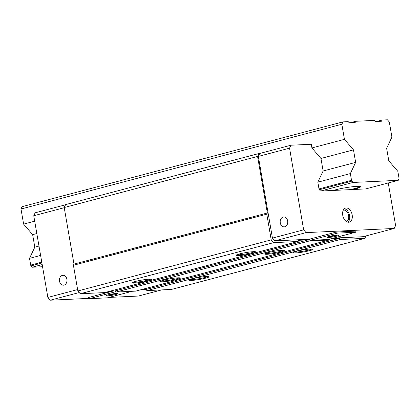<?xml version="1.0" encoding="UTF-8"?>
<svg xmlns="http://www.w3.org/2000/svg" width="420" height="420" viewBox="0 0 420 420"><rect width="100%" height="100%" fill="white"/><g stroke="black" fill="none" stroke-linecap="round" stroke-linejoin="round"><path stroke-width="0.63" d="M64.213 207.543L257.581 156.45L258.972 153.505L65.604 204.598L64.213 207.543L73.983 264.091L73.427 265.267L77.863 290.971L80.241 293.738L104.738 292.588L298.106 241.495L298.662 240.314L308.459 239.857L309.409 240.959L329.002 240.041L329.411 239.169M110.04 291.186L115.091 290.945L116.041 292.052L135.634 291.128L329.002 240.041M140.941 289.727L145.987 289.49L146.942 290.598L171.434 289.443L364.802 238.35L365.946 235.93M79.217 292.546L50.237 300.206L89.03 298.379M113.09 291.039L88.342 297.581L89.292 298.688L115.736 291.701M108.869 297.439L138.416 296.048L161.674 289.905M77.621 289.574L47.859 297.433L50.237 300.206M65.515 204.787L35.144 212.809L33.752 215.754L47.859 297.433M333.454 238.103L362.995 236.707L394.212 228.459L395.603 225.514L388.253 182.968M309.11 239.248L310.065 240.356L337.465 233.116L355.551 232.26L356.108 231.084L336.514 232.008L309.11 239.248L274.822 240.865L306.038 232.617L394.212 228.459M355.551 232.26L328.151 239.5L310.065 240.356M146.942 290.598L340.31 239.505L364.802 238.35M340.31 239.505L339.355 238.397L330.803 238.802M80.241 293.738L273.609 242.65L298.106 241.495M273.609 242.65L271.231 239.878L266.795 214.174L267.351 212.998L257.581 156.45M274.822 240.865L272.444 238.098L258.337 156.413L259.728 153.468L258.972 153.505M337.465 233.116L336.514 232.008M337.27 235.127A6.001 0.625 170.2 0 0 330.687 236.077A6.001 0.625 170.2 0 0 326.891 237.332A6.001 0.625 170.2 0 0 328.34 237.489A6.001 0.625 170.2 0 0 334.929 236.539A6.001 0.625 170.2 0 0 338.725 235.284A6.001 0.625 170.2 0 0 337.27 235.127M337.47 235.121A6.001 0.625 -9.8 0 1 328.214 236.744A6.001 0.625 -9.8 0 1 328.015 236.754M306.038 232.617L303.66 229.845L289.553 148.166L290.945 145.22L311.288 144.265L311.923 147.94L320.959 158.456L353.477 149.867L344.442 139.351L311.923 147.94M319.363 189.714L320.512 191.047L353.026 182.459L351.881 181.12L319.363 189.714A1.166 0.745 75.2 0 1 319 188.916L317.84 182.17L323.122 170.977L320.959 158.456M342.946 121.889L22.113 206.661L21 209.018L341.833 124.246L342.946 121.889L348.222 121.642L349.172 122.75L355.205 122.467L355.761 121.286L374.598 120.398L375.554 121.506L381.581 121.223L382.137 120.047L387.413 119.795L389.314 122.01L391.923 137.114L386.636 148.302L388.799 160.823L397.834 171.339L399 178.085A1.166 0.745 -104.8 0 1 398.921 178.904L398.249 180.327L365.731 188.916L320.512 191.047M352.17 214.893A7.287 4.651 75.2 0 0 345.602 208.073A7.287 4.651 75.2 0 0 342.752 215.339A7.287 4.651 75.2 0 0 349.325 222.159A7.287 4.651 75.2 0 0 352.17 214.893M272.444 238.098L303.66 229.845M258.337 156.413L289.553 148.166M280.287 222.884A4.956 3.775 -92.7 0 0 284.209 226.858A4.956 3.775 -92.7 0 0 287.658 220.936A4.956 3.775 -92.7 0 0 283.742 216.962A4.956 3.775 -92.7 0 0 280.287 222.884M64.239 207.701L33.752 215.754M59.519 281.216A4.956 3.775 -92.7 0 0 63.436 285.191A4.956 3.775 -92.7 0 0 66.89 279.269A4.956 3.775 -92.7 0 0 62.974 275.294A4.956 3.775 -92.7 0 0 59.519 281.216M259.728 153.468L290.945 145.22M296.709 251.255A10.022 1.045 -9.8 0 1 306.726 249.354A10.022 1.045 -9.8 0 1 312.994 249.144A10.022 1.045 -9.8 0 1 309.671 250.646A10.022 1.045 -9.8 0 1 298.704 252.662A10.022 1.045 -9.8 0 1 293.344 252.541A10.022 1.045 -9.8 0 1 296.709 251.255M192.654 278.749A10.022 1.045 -9.8 0 1 202.671 276.848A10.022 1.045 -9.8 0 1 208.94 276.638A10.022 1.045 -9.8 0 1 205.616 278.14A10.022 1.045 -9.8 0 1 194.649 280.156A10.022 1.045 -9.8 0 1 189.289 280.03A10.022 1.045 -9.8 0 1 192.654 278.749M145.987 289.49L339.355 238.397M116.041 292.052L309.409 240.959M268.07 252.604A10.022 1.045 -9.8 0 1 278.087 250.703A10.022 1.045 -9.8 0 1 284.356 250.493A10.022 1.045 -9.8 0 1 281.032 251.995A10.022 1.045 -9.8 0 1 270.065 254.011A10.022 1.045 -9.8 0 1 264.705 253.89A10.022 1.045 -9.8 0 1 268.07 252.604M164.015 280.098A10.022 1.045 -9.8 0 1 174.032 278.197A10.022 1.045 -9.8 0 1 180.301 277.988A10.022 1.045 -9.8 0 1 176.978 279.489A10.022 1.045 -9.8 0 1 166.01 281.505A10.022 1.045 -9.8 0 1 160.65 281.379A10.022 1.045 -9.8 0 1 164.015 280.098M115.091 290.945L308.459 239.857M239.431 253.953A10.022 1.045 -9.8 0 1 249.448 252.053A10.022 1.045 -9.8 0 1 255.717 251.843A10.022 1.045 -9.8 0 1 252.394 253.344A10.022 1.045 -9.8 0 1 241.427 255.36A10.022 1.045 -9.8 0 1 236.066 255.234A10.022 1.045 -9.8 0 1 239.431 253.953M135.377 281.447A10.022 1.045 -9.8 0 1 145.394 279.547A10.022 1.045 -9.8 0 1 151.662 279.337A10.022 1.045 -9.8 0 1 148.339 280.838A10.022 1.045 -9.8 0 1 137.372 282.854A10.022 1.045 -9.8 0 1 132.011 282.728A10.022 1.045 -9.8 0 1 135.377 281.447M77.863 290.971L271.231 239.878M73.427 265.267L266.795 214.174M73.983 264.091L267.351 212.998M236.933 254.741A9.324 0.971 170.2 0 0 238.854 254.798A9.324 0.971 170.2 0 0 251.822 252.677A9.324 0.971 170.2 0 0 254.735 251.664M294.21 252.042A9.324 0.971 170.2 0 0 296.131 252.1A9.324 0.971 170.2 0 0 309.099 249.979A9.324 0.971 170.2 0 0 312.013 248.966M265.571 253.391A9.324 0.971 170.2 0 0 267.493 253.449A9.324 0.971 170.2 0 0 280.46 251.328A9.324 0.971 170.2 0 0 283.374 250.315M132.877 282.235A9.324 0.971 170.2 0 0 134.799 282.287A9.324 0.971 170.2 0 0 147.767 280.171A9.324 0.971 170.2 0 0 150.68 279.158M161.516 280.885A9.324 0.971 170.2 0 0 163.438 280.938A9.324 0.971 170.2 0 0 176.405 278.822A9.324 0.971 170.2 0 0 179.319 277.809M190.155 279.536A9.324 0.971 170.2 0 0 192.077 279.589A9.324 0.971 170.2 0 0 205.044 277.473A9.324 0.971 170.2 0 0 207.958 276.46M66.964 279.836A4.956 3.775 -92.7 0 0 66.985 280.292M287.731 221.503A4.956 3.775 -92.7 0 0 287.752 221.959M344.379 208.714A7.287 4.651 -104.8 0 1 349.571 215.581A7.287 4.651 -104.8 0 1 347.944 222.201M343.271 210.194A5.827 3.722 -104.8 0 1 343.371 210.168A5.827 3.722 -104.8 0 1 348.626 215.623A5.827 3.722 -104.8 0 1 346.348 221.44A5.827 3.722 -104.8 0 1 346.248 221.461M132.132 291.296L107.383 297.832L89.292 298.688M107.573 295.822A6.001 0.625 170.2 0 0 114.161 294.871A6.001 0.625 170.2 0 0 117.957 293.617A6.001 0.625 170.2 0 0 116.503 293.459A6.001 0.625 170.2 0 0 109.919 294.409A6.001 0.625 170.2 0 0 106.123 295.664A6.001 0.625 170.2 0 0 107.573 295.822M116.702 293.454A6.001 0.625 -9.8 0 1 107.447 295.076A6.001 0.625 -9.8 0 1 107.247 295.087M21 209.018L23.609 224.123L32.645 234.638L34.807 247.16L29.521 258.347L30.686 265.094A1.166 0.745 75.2 0 0 31.049 265.892L32.193 267.23L42.556 266.742M32.645 234.638L36.824 233.531M23.609 224.123L34.692 221.193M341.833 124.246L344.442 139.351M350.453 122.687L355.761 121.286M376.834 121.448L382.137 120.047M353.026 182.459L398.249 180.327M32.193 267.23L42.184 264.59M352.916 189.52A15.425 1.612 170.2 0 0 355.262 188.942A15.425 1.612 170.2 0 0 360.444 186.695A15.425 1.612 170.2 0 0 356.758 186.38A15.425 1.612 170.2 0 0 335.318 189.882A15.425 1.612 170.2 0 0 333.328 190.444M351.881 181.12A1.166 0.745 -104.8 0 1 351.519 180.322L350.354 173.576L355.64 162.388L323.122 170.977M29.521 258.347L40.604 255.423M317.84 182.17L350.354 173.576M34.807 247.16L38.987 246.057M353.477 149.867L355.64 162.388M349.981 189.661A15.152 1.58 170.2 0 0 355.005 188.491A15.152 1.58 170.2 0 0 360.113 186.517M41.916 263.02L31.049 265.892M30.686 265.094L41.769 262.164M319 188.916L351.519 180.322"/></g></svg>

